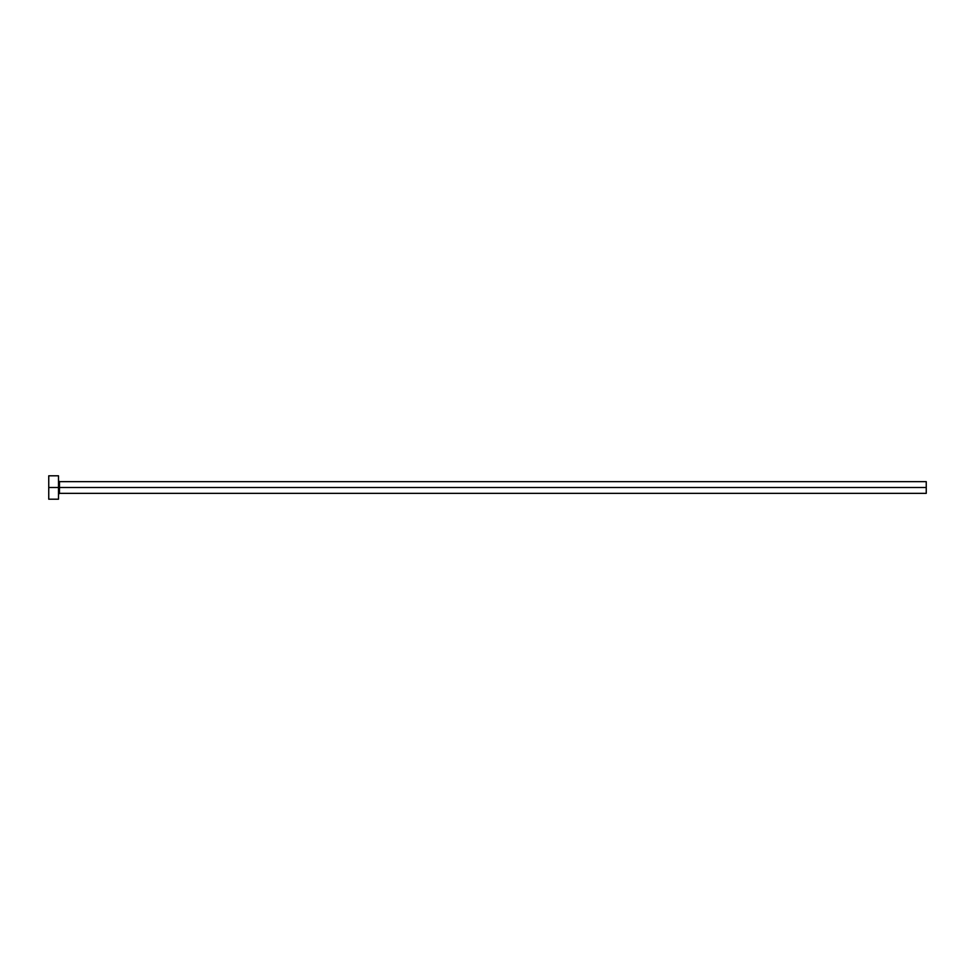 <?xml version="1.0" encoding="UTF-8"?>
<svg xmlns="http://www.w3.org/2000/svg" width="975" height="975" viewBox="0 0 975 975"><rect width="100%" height="100%" fill="white"/><g stroke="black" fill="none" stroke-linecap="round" stroke-linejoin="round"><path stroke-width="1.46" d="M48.75 499.2L48.75 475.8L48.75 487.5L926.25 487.5L926.25 493.35L926.25 487.5L59.475 487.5L59.475 481.65L59.475 487.5L48.75 487.5L48.75 499.2L58.5 499.2L58.5 475.8L58.5 499.2M58.5 494.325L59.475 493.35L59.475 487.5L59.475 493.35L926.25 493.35M926.25 487.5L926.25 481.65L926.25 487.5M926.25 481.65L59.475 481.65L58.5 480.675M48.75 475.8L58.5 475.8"/></g></svg>
